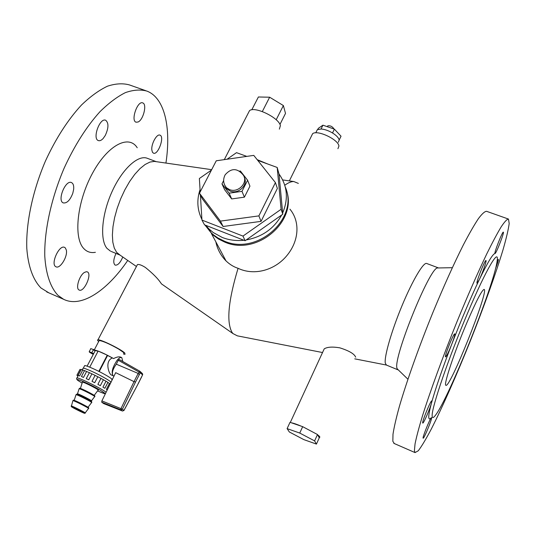 <?xml version="1.0" encoding="UTF-8"?>
<svg xmlns="http://www.w3.org/2000/svg" width="536" height="536" viewBox="0 0 536 536"><rect width="100%" height="100%" fill="white"/><g stroke="black" fill="none" stroke-linecap="round" stroke-linejoin="round"><path stroke-width="0.8" d="M87.093 366.155L95.274 350.531L93.847 350.229L94.242 349.981C98.135 350.698 104.587 353.566 113.592 358.577C116.681 356.956 119.066 356.474 120.734 357.137L121.612 357.525M98.912 341.07L99.214 340.494C103.14 341.124 109.585 343.958 118.543 349.003L123.575 352.474L123.803 353.646M134.027 381.645L115.689 372.661L101.887 400.895L122.396 409.203L120.861 409.839L121.009 408.533L134.027 381.645L135.581 381.954L122.396 409.203L123.963 410.476L122.429 411.018L123.957 410.382L137.853 384.359L123.99 410.422M113.987 376.151L113.062 375.729C111.595 373.143 112.674 369.291 116.299 364.178L138.188 373.438L139.876 371.247L140.278 372.748L118.322 360.252L119.2 359.482L139.822 371.22L119.2 359.482M122.516 411.045L103.595 403.548L101.719 402.188L101.887 400.895M138.208 373.445L139.34 374.604L140.278 372.748L142.583 374.885L141.651 376.728L142.583 374.885L142.248 373.438L140.198 371.528M116.299 364.178L118.322 360.252M82.899 368.594L83.147 368.125C84.447 368.252 87.388 369.351 91.978 371.428C102.108 376.004 113.565 382.851 110.537 382.463M89.726 367.16L98.135 351.073L107.247 355.167L107.589 355.469L99.234 371.562M98.832 371.368L107.247 355.167M107.589 355.469L113.592 358.577M95.274 350.531L98.055 351.227M93.264 354.363C90.256 352.802 88.909 351.897 89.237 351.663L93.639 353.646M111.227 374.912L111.086 374.845C109.022 373.84 104.473 361.344 112.265 357.988M92.849 353.626L90.825 352.634L92.849 353.626M90.798 348.688L94.122 349.7M122.804 361.532L121.773 357.599C120.6 357.09 119.066 357.948 117.17 360.185C112.439 367.294 111.086 372.487 113.13 375.776L113.411 375.89M84.447 366.021L84.701 365.539C85.988 365.646 88.902 366.731 93.438 368.781C103.455 373.291 114.758 380.078 111.743 379.729M73.117 407.481L73.198 407.494C74.337 407.675 84.286 412.753 82.678 412.325C81.613 412.157 72.132 407.36 73.117 407.481M82.35 382.382L82.437 382.121C84.387 382.128 100.969 390.744 98.068 390.242L94.209 395.354M107.213 390L106.383 389.357L107.287 389.84M106.383 389.357L109.431 383.441L110.215 383.856M102.932 387.173L104.875 388.298L102.932 387.173L106.001 381.223L107.93 382.362L104.895 388.258M100.333 385.692L97.88 384.359L100.333 385.692L103.415 379.729L100.969 378.389L97.82 376.748L94.725 382.711L92.004 381.351L94.725 382.711M97.88 384.359L100.969 378.389M92.004 381.351L95.106 375.388L97.82 376.748M88.795 379.81L86.249 378.637L88.795 379.81L91.904 373.847L89.398 372.661L86.289 378.617M86.256 378.624L89.398 372.661M83.489 377.438L81.439 376.507L83.489 377.438L86.598 371.488L84.547 370.57L81.439 376.507M79.65 375.971L78.142 375.327L79.65 375.971L82.745 370.054L81.244 369.418L78.142 375.327M77.78 375.857L76.903 375.254L77.847 375.622L80.929 369.746L79.985 369.384L76.903 375.254M84.5 370.657L82.745 370.054M89.358 372.681L86.598 371.488M95.106 375.388L91.904 373.847M106.001 381.223L103.415 379.729M109.431 383.441L107.91 382.403M287.102 428.626L290.01 422.328L302.673 426.669L317.493 434.529L319.268 437.818L316.434 444.096L303.825 439.614L289.353 431.989L287.102 428.626L299.751 433.061L314.605 440.907L316.434 444.096M304.207 427.487L315.965 433.718M317.674 434.87C319.865 436.478 320.394 437.349 319.268 437.477L319.088 437.483M289.628 423.159L289.795 422.79M291.303 422.77C293.494 423.159 296.844 424.304 301.353 426.221M98.678 341.519C97.431 340.467 97.204 339.904 97.981 339.831C100.681 339.241 121.29 349.372 124.788 353.016L125.029 354.303L123.575 354.095M323.349 350.752L324.213 348.876C327.228 346.953 332.414 346.604 339.784 347.831C349.09 350.765 354.39 353.881 355.676 357.184M289.929 209.167C300.274 221.609 299.014 240.557 287.33 255.042C275.625 269.856 254.741 276.241 238.071 268.302C233.716 266.901 229.703 264.442 226.031 260.918C220.738 255.505 217.341 249.146 215.854 241.85M322.525 352.534L237.368 335.851L232.972 333.58L231.961 332.246C226.313 321.861 228.349 300.549 238.071 268.302M386.429 365.07L385.29 363.153C384.111 356.675 391.568 330.719 402.168 305.346C412.747 279.926 423.701 261.655 426.757 263.511L438.193 267.819M284.777 185.248C288.214 182.716 291.222 181.476 293.795 181.53L298.351 183.406M204.92 225.006L213.047 235.043L218.48 238.996L224.618 242.031C256.945 256.59 298.539 220.691 286.124 189.536M111.18 251.438L120.017 255.089L116.654 252.369L114.282 248.074L112.828 242.232L112.379 235.036L112.969 226.755L114.583 217.716L117.183 208.283L120.654 198.849L124.861 189.811L129.612 181.55L134.717 174.401L139.956 168.646L145.115 164.485L149.986 162.053L154.401 161.403L155.949 161.631M136.834 265.729L137.424 264.603C138.911 264.114 141.564 265.065 145.377 267.451C152.706 273.36 157.865 278.539 160.854 282.988L161.483 283.899L232.972 333.58M337.928 148.7L338.933 146.073C338.417 139.501 317.252 129.558 312.615 133.705L311.55 135.869M398.201 369.813L397.632 369.699L396.875 367.93C393.739 356.567 429.175 268.985 437.282 267.973L452.317 267.699M110.45 251.136L106.992 248.382C99.709 239.887 101.699 214.326 112.084 191.54C122.389 168.686 138.395 154.314 147.547 158.395L156.244 161.671M279.363 129.143L280.395 125.598C278.861 117.686 254.754 106.001 249.535 110.63L248.309 113.022M95.388 252.315C90.691 253.16 86.765 251.84 83.603 248.356C73.332 237.455 77.097 201.402 92.48 173.282C107.723 144.995 128.841 134.248 137.216 147.755M338.337 142.248L339.188 140.023C338.651 137.786 336.427 135.434 332.514 132.975C328.468 130.59 324.642 129.27 321.044 128.995L317.292 129.746L316.387 131.575M394.315 443.553L392.841 441.296L392.988 434.294C394.054 427.319 396.191 418.013 399.4 406.389C406.657 381.424 418.978 346.752 432.947 312.367C443.714 286.325 453.818 263.886 463.272 245.059C469.114 233.85 474.159 225.04 478.407 218.641C482.112 213.703 484.852 211.264 486.621 211.325L508.269 218.99M204.966 225.02L210.869 232.517L213.355 234.748L217.951 237.991L224.102 241.026C257.18 255.94 299.296 218.279 285.273 187.004M127.736 260.449C107.227 290.572 81.331 308.187 63.596 299.289L58.089 295.437C50.592 287.665 45.862 274.191 44.776 256.027C44.213 230.835 51.181 198.501 64.099 168.237C74.538 145.504 86.464 126.697 99.87 111.803C108.647 103.133 117.156 96.735 125.404 92.614C133.33 89.847 140.492 89.338 146.884 91.087C164.84 97.874 171.239 127.95 165.932 163.071M152.432 152.211L151.829 149.939C151.092 143.929 156.887 133.464 159.983 135.159C164.867 136.66 158.013 155.494 153.437 153.155L152.432 152.211M138.087 122L136.03 122.201C130.529 120.607 137.578 100.346 142.75 102.919C147.239 104.158 143.373 119.836 138.087 122M105.277 135.461L103.14 138.502C101.371 140.392 99.763 141.082 98.323 140.566C92.152 138.643 99.897 117.324 105.706 120.272C108.821 122.965 108.681 128.024 105.277 135.461M73.646 189.409L72.762 193.382C70.028 200.31 66.859 203.479 63.255 202.896C56.91 200.672 65.613 179.366 71.543 182.609C73.285 183.533 73.988 185.798 73.646 189.409M65.365 247.967L66.33 250.111C67.898 256.503 60.032 269.24 55.972 266.774C50.116 264.556 59.215 244.228 64.628 247.418L65.365 247.967M84.34 272.476L86.37 271.698L87.321 271.879C92.48 273.856 83.938 292.85 79.14 290.023C75.355 288.71 79.228 275.571 84.34 272.476M122.778 256.999C120.319 262.794 117.773 265.501 115.139 265.119C113.076 263.256 113.364 259.364 116.011 253.434M251.786 109.82L258.392 96.983L269.648 97.217L283.377 105.552L285.507 113.418L279.946 124.459M276.181 119.776L283.377 105.552M262.325 111.548L269.648 97.217M497.1 261.3L498.366 259.39C498.56 260.107 497.596 263.243 495.485 268.811M495.043 253.495L495.003 253.488C493.777 253.515 502.547 231.056 503.344 232.148C504.517 232.209 496.055 253.964 495.043 253.495C492.886 253.709 487.626 262.446 479.264 279.698L477.047 283.236C475.68 283.182 485.08 259.29 485.985 260.536C486.869 260.583 482.427 273.226 479.264 279.698C470.581 297.909 461.402 319.443 451.727 344.313C448.605 352.132 446.542 356.333 445.537 356.909C444.143 356.735 453.878 332.494 454.783 333.881C455.071 334.705 454.052 338.183 451.727 344.313C442.233 368.989 435.487 388.567 431.493 403.038C429.986 408.861 423.333 424.117 422.75 423.051C421.484 422.824 430.998 399.541 431.782 400.921L431.493 403.038C429.671 409.765 428.753 414.368 428.753 416.847C428.773 419.252 429.631 419.541 431.306 417.712C429.691 419.139 422.113 438.133 423.139 438.18C423.849 439.326 432.639 417.805 431.567 417.578M414.402 450.689L415.052 443.862C416.452 436.974 418.904 427.735 422.402 416.137C430.227 391.213 442.937 356.407 456.967 321.754C467.747 295.49 477.71 272.811 486.856 253.709C492.483 242.319 497.267 233.348 501.22 226.782C504.617 221.696 507.029 219.124 508.463 219.056L509.2 223.512C508.363 229.602 506.306 238.353 503.029 249.743C495.606 274.271 483.559 307.704 470.152 341.385C456.639 374.992 442.495 407.045 431.292 429.061C425.986 439.118 421.651 446.354 418.281 450.769L415.038 452.592L414.402 450.689M205.71 225.314L208.946 228.912L213.241 232.537L222.286 237.475C229.08 240.115 236.275 241.039 243.887 240.255L204.518 224.845L201.951 220.082L242.976 236.088L281.099 209.281L277.192 167.453L257.742 160.378M200.055 189.556C196.612 199.955 197.228 209.898 201.905 219.405M267.705 164.003L257.166 159.654M282.666 212.966C288.589 198.789 287.376 185.798 279.015 173.992L282.787 214.219L246.232 239.94C262.191 236.932 274.003 228.624 281.668 215.003M48.816 292.837L40.997 287.993C33.192 280.107 28.153 266.573 26.8 248.409C25.882 223.224 32.609 191.017 45.473 160.961C55.885 138.389 67.884 119.756 81.459 105.049C90.356 96.5 99.019 90.222 107.441 86.202C115.555 83.536 122.912 83.114 129.511 84.943L145.906 90.745M317.761 129.471L318.317 128.339L322.92 125.183L334.384 129.136L341.03 136.211L339.188 140.023M334.384 129.136L332.514 132.975M322.92 125.183L321.044 128.995M277.192 167.453L279.015 173.992M246.232 239.94L245.106 240.731L243.887 240.255M432.137 415.547C431.882 406.884 448.773 357.472 467.606 313.084C486.433 268.59 499.559 246.694 497.08 261.407C493.85 285.675 449.054 397.665 435.607 415.072C433.289 418.221 432.13 418.382 432.137 415.547M245.106 240.731L242.976 236.088M211.439 170.1L199.372 178.501L200.196 191.841M200.397 195.017L201.951 220.082M246.781 156.391L236.51 152.66L227.063 159.232M282.787 214.219L281.099 209.281M327.543 126.342L327.798 125.833C330.256 125.498 332.253 126.429 333.774 128.62L333.834 128.948M467.024 322.357C476.43 300.569 482.152 289.594 484.189 289.433C489.006 290.867 449.53 389.538 445.845 385.263C443.373 385.076 454.468 351.717 467.024 322.357M275.417 182.602L277.373 188.438L261.059 221.361L223.103 226.494L202.374 198.883L199.479 193.228L220.437 221.12L258.875 215.894L275.417 182.602L253.769 155.386L216.263 160.787L199.479 193.228M261.059 221.361L258.875 215.894M223.103 226.494L220.437 221.12M225.73 187.546L225.951 187.111M247.605 180.237L249.937 186.166L244.396 197.168L231.686 198.93L224.624 189.71L221.971 183.848L229.113 193.161L241.984 191.365L247.605 180.237L240.383 171.004L239.538 171.125M223.626 180.619L221.971 183.848M244.396 197.168L241.984 191.365M231.686 198.93L229.113 193.161M224.584 184.88L226.661 188.732L230.179 191.064C238.44 194.642 248.59 184.732 244.275 177.356M229.529 189.59C238.46 193.463 248.871 181.878 242.962 174.709C237.133 167.956 231.21 167.976 225.18 174.756C222.748 179.486 223.217 183.848 226.581 187.821L229.529 189.59M226.661 188.732L225.998 187.258L226.581 187.821M317.493 434.529L314.605 440.907M302.673 426.669L299.751 433.061M134.013 381.632L138.188 373.438M103.562 403.528L122.429 411.018L120.861 409.839L101.719 402.188M137.96 384.051L141.651 376.728M139.34 374.604L135.581 381.954M91.877 352.601L93.532 349.438M73.653 400.218C75.636 400.285 95.535 410.877 86.162 406.871M72.863 400.787L72.923 400.6C74.779 400.821 91.2 409.236 88.46 408.559L85.204 412.881M75.965 394.858L76.032 394.65C77.787 394.771 93.532 402.824 91.656 402.637M76.588 394.248L77.104 394.322C79.804 395.045 92.708 401.692 91.629 401.799L91.643 402.442M77.372 393.819L77.486 393.826C79.174 393.947 93.86 401.518 91.368 400.975L91.288 401.397M79.857 388.352C81.492 388.131 100.386 398.188 93.15 395.421M79.053 388.948L79.127 388.721C80.903 388.774 96.627 396.841 94.718 396.714M71.395 406.61C72.373 406.576 85.72 413.31 84.467 413.202C83.375 413.176 70.31 406.583 71.395 406.61M71.174 406.074L71.208 405.913C72.749 406.127 86.839 413.283 85.224 413.022M106.088 392.298C103.133 389.417 79.69 377.793 76.976 377.86C76.239 378.476 76.561 379.354 77.934 380.486L82.115 383.106L78.015 380.527C73.6 377.344 85.191 381.98 96.011 387.776C107.026 393.993 107.542 395.045 97.552 390.918C107.95 395.24 103.542 393.123 105.478 393.538M78.236 375.461L76.775 378.329M94.242 349.981L99.214 340.494M142.623 374.925L142.65 373.94M137.946 384.225L141.732 376.694M82.263 369.813L83.147 368.125M89.237 351.663L90.886 348.514M111.086 374.845L113.13 375.776M83.335 368.138L84.701 365.539M80.4 388.446L82.437 382.121M85.11 413.001C85.244 413.558 84.346 413.37 82.417 412.432C76.079 409.477 72.367 407.514 71.281 406.543L72.923 400.6C74.457 400.687 70.43 398.422 80.112 402.972C91.683 409.068 87.998 407.273 88.567 408.399M88.045 407.246L91.529 402.623M74.196 400.345L76.032 394.65L77.486 393.826L79.127 388.721C80.621 388.848 76.735 386.61 85.78 390.757C97.465 396.828 94.423 395.715 94.718 396.506M91.482 400.821L94.584 396.707M290.318 422.435L324.213 348.876M386.335 365.036L354.745 358.845M226.031 260.918L211.412 233.535M117.598 253.407L136.432 266.493M154.401 161.403L211.666 169.671M282.66 179.922L293.795 181.53M312.615 133.705L289.353 180.887M397.632 369.699L386.168 364.962M137.424 264.603L97.981 339.831M249.535 110.63L224.303 159.627M397.002 368.654L407.923 379.22M315.771 132.834L317.292 129.746M415.038 452.592L393.806 443.326M210.869 232.517L208.946 228.912M63.596 299.289L46.706 291.919M327.362 126.717L327.798 125.833"/></g></svg>
